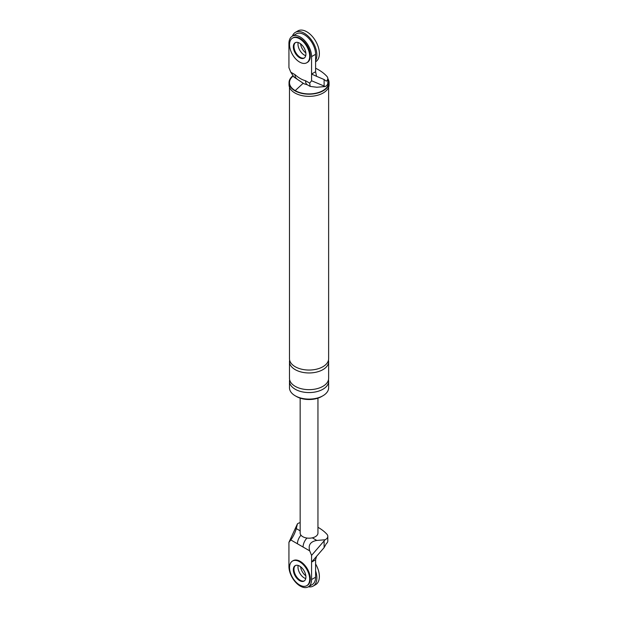 <?xml version="1.0" encoding="UTF-8"?>
<svg xmlns="http://www.w3.org/2000/svg" width="618" height="618" viewBox="0 0 618 618"><rect width="100%" height="100%" fill="white"/><g stroke="black" fill="none" stroke-linecap="round" stroke-linejoin="round"><path stroke-width="0.93" d="M292.391 36.13A17.791 10.274 60 0 1 295.381 32.352A17.791 10.274 60 0 1 304.28 33.233A17.791 10.274 60 0 1 315.597 60.626M304.28 55.025A8.891 5.137 60 0 1 298.162 42.542A8.891 5.137 60 0 0 304.28 55.025A8.891 5.137 60 0 0 305.74 55.666A8.891 5.137 60 0 1 304.28 55.025M295.381 32.352L297.899 30.9A17.791 10.274 60 0 1 306.791 31.781A17.791 10.274 60 0 1 318.417 47.455A17.791 10.274 60 0 1 315.69 61.715L315.597 61.761M305.84 52.932A8.891 5.137 60 0 1 300.572 43.816M306.737 62.773L307.37 62.41A14.229 8.219 -120 0 0 309.548 51A14.229 8.219 -120 0 0 300.248 38.463A14.229 8.219 -120 0 0 293.133 37.76L292.507 38.123A14.229 8.219 -120 0 0 290.321 49.525A14.229 8.219 -120 0 0 299.622 62.07A14.229 8.219 -120 0 0 306.737 62.773A14.229 8.219 -120 0 0 308.923 51.364A14.229 8.219 -120 0 0 299.622 38.826A14.229 8.219 -120 0 0 292.507 38.123M295.497 42.58A8.891 5.137 -120 0 0 294.531 49.795A8.891 5.137 -120 0 0 300.248 57.343A8.891 5.137 -120 0 0 304.373 57.945A8.891 5.137 60 0 1 300.248 57.343A8.891 5.137 60 0 1 294.531 49.795A8.891 5.137 60 0 1 295.497 42.58M299.622 57.706A8.891 5.137 -120 0 0 304.071 58.146A8.891 5.137 -120 0 0 305.431 51.024A8.891 5.137 -120 0 0 299.622 43.183A8.891 5.137 -120 0 0 295.172 42.742A8.891 5.137 -120 0 0 293.813 49.873A8.891 5.137 -120 0 0 299.622 57.706M315.597 570.885A17.791 10.274 60 0 1 313.171 586.088A17.791 10.274 60 0 1 308.405 586.783M304.28 577.938A8.891 5.137 60 0 1 298.162 565.455A8.891 5.137 -120 0 0 304.28 577.938A8.891 5.137 -120 0 0 305.74 578.587A8.891 5.137 60 0 1 304.28 577.938M315.597 563.94A17.791 10.274 60 0 1 315.69 584.636L313.171 586.088M305.84 575.852A8.891 5.137 60 0 1 300.572 566.737M306.737 585.694L307.37 585.331A14.229 8.219 -120 0 0 309.548 573.921A14.229 8.219 -120 0 0 300.248 561.383A14.229 8.219 -120 0 0 293.133 560.68L292.507 561.044A14.229 8.219 -120 0 0 290.321 572.446A14.229 8.219 -120 0 0 299.622 584.983A14.229 8.219 -120 0 0 306.737 585.694A14.229 8.219 -120 0 0 308.923 574.284A14.229 8.219 -120 0 0 299.622 561.747A14.229 8.219 -120 0 0 292.507 561.044M295.497 565.501A8.891 5.137 -120 0 0 294.531 572.716A8.891 5.137 -120 0 0 300.248 580.263A8.891 5.137 -120 0 0 304.373 580.866A8.891 5.137 -120 0 1 300.248 580.263A8.891 5.137 -120 0 1 294.531 572.716A8.891 5.137 -120 0 1 295.497 565.501M299.622 580.626A8.891 5.137 -120 0 0 304.071 581.067A8.891 5.137 -120 0 0 305.431 573.944A8.891 5.137 -120 0 0 299.622 566.103A8.891 5.137 -120 0 0 295.172 565.663A8.891 5.137 -120 0 0 293.813 572.793A8.891 5.137 -120 0 0 299.622 580.626M292.244 36.215L296.269 33.89A16.014 9.247 60 0 1 308.606 38.185A16.014 9.247 60 0 1 315.597 54.299L315.597 71.727L311.572 74.052L311.572 56.617A16.014 9.247 60 0 0 304.581 40.51A16.014 9.247 60 0 0 292.244 36.215A16.014 9.247 60 0 0 288.93 43.546L288.93 67.686L290.8 72.229L294.971 74.631C298.509 77.791 302.032 79.822 305.531 80.734L309.703 83.136L311.572 80.765L324.118 86.033L324.118 79.529L326.304 81.151A7.825 4.519 180 0 0 327.81 78.494L327.81 83.144A7.825 4.519 0 0 1 325.091 86.566L324.118 86.033M315.597 71.727L316.54 76.315L311.572 74.052L311.572 80.765M315.597 68.227A46.829 27.037 180 0 1 326.922 76.408A7.825 4.519 180 0 1 327.81 78.494M290.8 72.229L294.037 77.103L303.971 83.762L307.378 84.805A8.891 5.137 -60 0 1 305.531 80.734M296.81 78.702A8.891 5.137 -60 0 1 294.971 74.631M309.703 83.136L310.151 86.404L316.802 87.238L325.091 86.566M316.54 76.315L324.118 79.529M327.81 78.579A20.015 11.557 180 0 1 329.07 82.619A20.015 11.557 180 0 1 316.717 93.295A20.015 11.557 180 0 1 294.902 90.792A20.015 11.557 180 0 1 289.046 82.619A20.015 11.557 180 0 1 292.785 75.898M327.81 79.39A19.567 11.302 180 0 1 319.081 92.321A19.567 11.302 180 0 1 295.219 90.607A19.567 11.302 180 0 1 292.994 76.168M329.07 82.619L329.07 84.797A20.015 11.557 180 0 1 316.717 95.473A20.015 11.557 180 0 1 294.902 92.97A20.015 11.557 180 0 1 289.046 84.797L289.046 82.619M328.467 379.815A19.567 11.302 180 0 1 328.629 381.267L328.629 387.803A19.567 11.302 180 0 1 316.547 398.239A19.567 11.302 180 0 1 295.219 395.79A19.567 11.302 180 0 1 289.487 387.803L289.487 381.267A19.567 11.302 180 0 1 289.649 379.815M322.233 396.153A17.791 10.274 180 0 1 296.478 396.517A17.791 10.274 180 0 1 295.875 396.153M328.629 87.223L328.629 358.749A19.567 11.302 180 0 1 316.547 369.185A19.567 11.302 180 0 1 295.219 366.737A19.567 11.302 180 0 1 289.487 358.749L289.487 87.223M328.467 360.201A19.567 11.302 180 0 1 328.629 361.654A19.567 11.302 180 0 1 316.547 372.098A19.567 11.302 180 0 1 295.219 369.649A19.567 11.302 180 0 1 289.487 361.654A19.567 11.302 180 0 1 289.649 360.201M328.629 381.267A19.567 11.302 180 0 1 316.547 391.704A19.567 11.302 180 0 1 295.219 389.255A19.567 11.302 180 0 1 289.487 381.267M328.629 361.654L328.629 378.363A19.567 11.302 180 0 1 316.547 388.799A19.567 11.302 180 0 1 295.219 386.35A19.567 11.302 180 0 1 289.487 378.363L289.487 361.654M303.067 547.03L290.8 539.947L288.93 542.326L288.93 566.467A16.014 9.247 -120 0 0 295.922 582.581A16.014 9.247 -120 0 0 308.258 586.868L312.283 584.543A16.014 9.247 -120 0 0 315.597 577.212L315.597 559.784L311.572 562.11L311.572 555.397L325.091 539.761L316.802 540.433C310.398 541.577 308.034 545.053 309.703 550.862L303.067 547.03A8.891 5.137 -60 0 1 306.968 538.054M324.118 541.113L324.118 547.618L326.304 543.647A7.825 4.519 0 0 0 327.81 540.989L327.81 536.339A7.825 4.519 0 0 0 326.922 534.253A46.829 27.037 180 0 0 317.953 527.301M324.118 547.618L311.572 562.11L311.572 579.537A16.014 9.247 -120 0 1 308.258 586.868M290.8 539.947C293.272 536.532 295.095 532.747 296.285 528.591L297.451 523.801L288.93 542.326M311.572 555.397L309.703 550.862M315.597 559.784L316.54 556.285M317.953 398.146L317.953 533.056A8.891 5.137 180 0 1 312.306 537.838A8.891 5.137 180 0 1 302.766 536.687A8.891 5.137 180 0 1 300.163 533.056L300.163 398.146M325.091 539.761A7.825 4.519 0 0 0 327.81 536.339M297.451 523.801A7.825 4.519 180 0 1 300.163 522.627M297.436 543.778A8.891 5.137 -60 0 1 300.974 535.203M315.597 54.299L311.572 56.617M303.206 83.237L295.219 90.607M312.306 537.838L316.802 540.433M315.597 577.212L311.572 579.537M296.285 528.591L300.163 530.831M307.378 84.805L310.151 86.404"/></g></svg>
